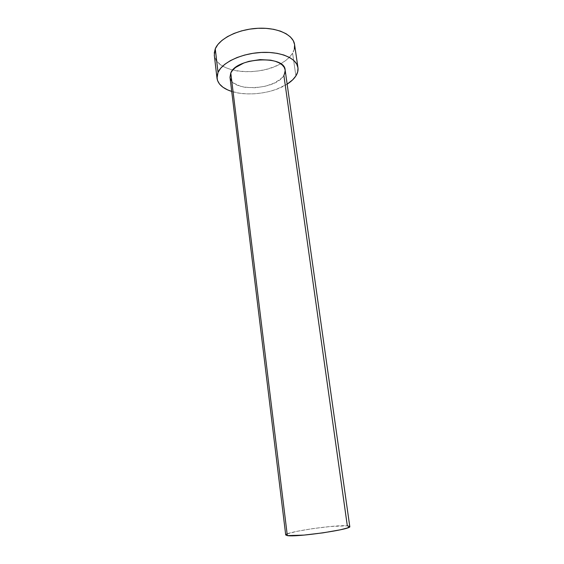 <?xml version="1.0" encoding="UTF-8"?>
<svg xmlns="http://www.w3.org/2000/svg" width="564" height="564" viewBox="0 0 564 564"><rect width="100%" height="100%" fill="white"/><g stroke="black" fill="none" stroke-linecap="round" stroke-linejoin="round"><path stroke-width="0.42" stroke-dasharray="2.82 2.11" d="M349.779 526.536L347.318 525.803L283.868 75.379L285.144 69.999M214.292 55.096C215.582 72.573 257.734 77.282 280.639 63.767C286.174 60.7 290.157 57.168 292.596 53.185L295.896 75.928L292.596 53.185C294.309 50.302 294.965 47.411 294.57 44.528M287.147 84.142C273.082 93.314 247.674 96.655 231.719 91.438L239.841 93.25L246.947 93.885L254.406 93.793L261.957 92.982L269.359 91.481L276.367 89.345L287.147 84.142M229.992 77.261C230.831 92.158 276 90.346 283.868 75.379L281.739 78.051L274.971 82.774L265.757 86.158L255.4 87.758L245.34 87.364L240.863 86.412L233.827 83.148L231.55 80.934M230.246 78.438L229.999 77.324M214.235 53.157L214.778 57.302L216.823 61.131L220.249 64.5L224.902 67.32L230.577 69.485L237.063 70.951L244.127 71.67L251.53 71.628L259.031 70.831L266.37 69.316L273.307 67.123L279.617 64.317L285.067 60.982L289.452 57.232L292.596 53.185L294.352 48.983M286.886 534.03L296.565 531.408L312.816 528.616L330.56 526.494L347.318 525.803C335.587 524.555 284.327 532.12 285.715 534.968L285.807 534.714"/><path stroke-width="0.85" d="M229.999 77.324L230.782 72.946L287.323 535.61C296.516 537.421 352.472 529.244 349.779 526.536L285.144 69.999C284.919 54.969 236.584 57.387 230.782 72.946L232.65 70.162L235.526 67.504L243.838 62.999L248.957 61.349L260.039 59.615L270.706 60.172L275.317 61.293L279.187 62.9L282.176 64.938L284.178 67.306L285.13 69.901L285.017 72.629L283.868 75.379L347.318 525.803L349.786 526.557L347.368 527.96L340.226 529.829L323.066 532.839L303.925 535.102L287.323 535.61L230.782 72.946L229.992 77.261L285.715 534.968L287.323 535.61L285.715 534.954M297.954 67.645L294.57 44.528C293.329 34.749 277.389 27.262 257.741 28.299C238.107 29.243 219.347 38.606 215.258 48.842L218.028 72.361C222.209 62.583 241.18 53.517 260.977 52.466C280.787 51.338 296.791 58.36 297.954 67.673C298.328 70.415 297.644 73.172 295.896 75.928C293.978 78.904 291.066 81.639 287.147 84.142L292.695 79.806L295.896 75.928L297.693 71.91L297.989 67.906L296.713 64.056L293.886 60.524L289.565 57.479L283.889 55.039L277.086 53.34L269.423 52.459L261.224 52.452L252.855 53.333L244.684 55.046L237.084 57.528L230.373 60.651L224.832 64.275L220.665 68.237L218.028 72.361L215.258 48.842L214.292 55.096L216.999 78.227M231.719 91.438C222.907 88.576 218.007 84.205 217.013 78.325L218.028 72.361L216.964 76.478L217.485 80.419L219.523 84.05L222.956 87.244L227.616 89.887L231.719 91.438M231.55 80.934L230.246 78.438M294.352 48.983L294.605 44.775M294.577 44.549L293.308 40.728L290.467 36.998L286.152 33.769L280.505 31.168L273.737 29.328L266.123 28.355L257.988 28.285L249.683 29.138L241.596 30.879L234.067 33.424L227.433 36.653L221.955 40.411L217.852 44.535L215.258 48.842L214.235 53.157M285.807 534.714L286.886 534.03"/></g></svg>
